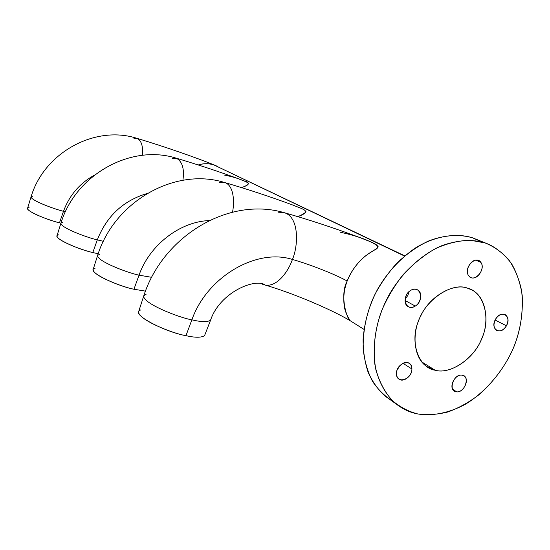 <?xml version="1.0" encoding="UTF-8"?>
<svg xmlns="http://www.w3.org/2000/svg" width="550" height="550" viewBox="0 0 550 550"><rect width="100%" height="100%" fill="white"/><g stroke="black" fill="none" stroke-linecap="round" stroke-linejoin="round"><path stroke-width="0.82" d="M481.772 241.952L472.663 237.868L485.031 242.914C472.808 239.064 458.604 239.903 442.399 245.431C421.018 254.382 400.826 273.886 388.658 295.687C377.107 317.178 372.474 339.893 374.777 363.839C377.795 380.724 385.385 394.646 395.849 403.741C402.793 409.172 410.156 412.589 417.945 413.992C408.794 411.737 400.214 407.227 392.198 400.476C384.918 392.288 379.5 382.133 375.939 370.019C372.274 350.886 374.722 329.863 381.466 311.218C386.657 298.829 393.752 286.784 402.758 275.089C412.796 264.124 423.837 255.214 435.889 248.366C448.023 243.107 459.566 240.412 470.511 240.281L485.031 242.914C493.831 246.407 501.751 252.031 508.791 259.786C514.958 268.778 519.255 279.256 521.689 291.225C523.504 310.282 521.043 328.481 514.298 345.833C505.271 367.991 487.355 391.036 465.231 404.346C448.553 413.291 431.894 416.247 417.945 413.992C427.144 415.284 437.112 414.618 447.844 411.984C458.769 408.052 469.363 402.132 479.627 394.233C494.498 380.669 505.67 365.461 513.15 348.597C520.073 332.035 523.105 314.373 522.225 295.604C520.486 283.663 516.911 272.972 511.486 263.532C505.147 255.2 497.791 248.896 489.411 244.606L472.663 237.868C460.171 234.087 444.572 234.692 427.941 241.244C416.852 246.723 406.436 254.093 396.681 263.374C387.695 273.446 380.27 284.144 374.406 295.474C366.678 312.153 362.931 329.883 363.158 348.666C364.43 360.738 367.544 371.628 372.494 381.342C378.366 389.998 385.275 396.701 393.216 401.452M467.308 288.104C452.169 281.999 425.645 299.523 418.564 320.884C409.344 341.701 418.653 368.053 435.112 370.212C450.581 375.066 475.324 357.576 482.199 337.466C491.088 317.907 483.567 291.521 467.308 288.104L471.701 289.884C486.461 296.67 489.974 322.829 480.989 340.319C473.069 359.576 449.68 374.674 435.112 370.212L426.663 366.479C413.167 357.741 411.592 332.083 421.156 315.109C430.354 295.694 453.839 282.934 467.308 288.104M506.433 325.772C512.298 315.899 500.961 309.079 495.481 319.344C489.61 329.368 501.084 335.933 506.433 325.772L495.117 320.045L506.433 325.772C503.47 330.254 500.197 331.808 496.616 330.433C493.556 328.02 493.185 324.321 495.481 319.344C498.396 314.909 501.634 313.335 505.209 314.621C508.344 316.999 508.757 320.719 506.433 325.772M468.641 275.701C473.729 283.532 486.386 269.775 480.906 262.412C475.908 254.423 463.024 268.331 468.641 275.701C464.179 269.892 472.154 257.125 478.816 260.604L480.906 262.412C485.32 268.345 477.201 281.036 470.566 277.393L468.641 275.701M456.761 391.875C465.334 392.624 470.394 375.272 461.615 375.086C452.966 374.234 447.913 391.841 456.761 391.875L452.726 389.317L456.761 391.875L454.197 391.016C448.346 387.207 454.857 374.399 461.615 375.086L464.028 375.884C469.982 379.61 463.588 392.473 456.761 391.875M396.467 373.601C396.158 384.56 412.149 379.686 411.902 369.002C412.356 358.05 396.206 362.752 396.467 373.601C396.268 366.74 404.951 359.624 409.461 363.502C411.132 364.87 411.943 366.706 411.902 369.002C412.053 375.891 403.336 382.993 398.798 378.964L397.024 376.606L396.467 373.601M410.582 290.455C400.792 296.202 405.817 312.462 415.284 306.061C424.916 300.41 420.152 284.164 410.582 290.455C412.954 288.97 415.298 288.791 417.636 289.919C422.799 292.277 421.046 302.72 415.284 306.061C412.844 307.601 410.431 307.766 408.045 306.543C403.04 304.15 404.828 293.728 410.582 290.455M475.764 260.164L480.906 262.412L475.764 260.164M467.844 268.008L469.459 264.571L467.844 268.008M402.999 363.289L411.902 369.002L402.999 363.289M397.141 369.971L400.125 365.331L397.141 369.971M405.061 300.499L415.284 306.061L405.061 300.499M405.178 298.849L407.77 295.604L409.131 291.541L407.77 295.604L405.178 298.849M204.999 334.503L204.552 335.651C201.252 337.741 195.058 337.741 185.969 335.658L191.874 319.832C201.053 322.018 207.274 322.169 210.54 320.279L210.959 319.213L210.519 320.299C207.233 322.169 201.018 322.011 191.874 319.832C206.986 276.794 256.527 247.919 292.442 259.456C288.248 271.604 277.207 286.928 265.354 285.141L262.474 284.206L265.609 285.182C277.399 286.688 288.269 271.514 292.442 259.456C310.798 264.701 334.943 274.278 347.181 281.016C339.412 295.247 346.954 319.282 350.233 320.726C329.312 308.351 291.218 292.662 265.609 285.182M103.345 241.292L97.295 239.883C106.748 216.019 123.372 200.558 147.18 193.49C123.372 200.558 106.748 216.019 97.295 239.883L103.345 241.292M151.642 277.317L139.04 275.165C149.6 244.936 180.118 221.526 209.289 220.571C180.118 221.526 149.6 244.936 139.04 275.165L151.642 277.317M58.713 234.829C49.259 236.493 77.536 249.274 92.806 252.546L98.182 253.756L92.806 252.546L97.295 239.883L92.806 252.546C82.232 250.257 56.313 240.446 56.994 235.785L60.926 223.169C60.342 227.549 86.618 237.462 97.295 239.883C86.618 237.462 60.307 227.535 60.926 223.169L62.638 222.317M145.454 291.136L133.932 289.238L139.04 275.165L133.932 289.238C122.292 287.031 91.843 275.254 93.198 269.356L97.632 255.379C96.401 260.913 127.284 272.8 139.04 275.165C127.277 272.8 96.36 260.899 97.639 255.372L99.571 254.334M32.587 196.157L31.061 196.852C30.834 200.399 53.721 208.917 63.484 211.31L59.476 222.819L60.919 223.19L59.476 222.819L63.484 211.31L65.367 211.805L63.484 211.31C69.348 195.374 79.702 183.288 94.559 175.065C79.702 183.288 69.348 195.374 63.484 211.31C53.714 208.917 30.807 200.386 31.061 196.852C44.117 152.542 95.315 124.671 137.184 138.414C141.515 140.752 143.22 146.376 142.285 155.299C143.22 146.348 141.508 140.724 137.149 138.407L133.925 138.731M29.074 207.563C20.769 208.684 45.588 219.581 59.476 222.819C49.809 220.536 27.232 212.107 27.534 208.347L31.061 196.852M146.053 294.381L143.839 295.639C141.405 302.837 178.839 317.687 191.874 319.832L185.969 335.658C173.044 333.726 136.166 318.979 138.751 311.293L143.839 295.639M283.8 212.554C299.475 216.535 298.43 245.582 292.442 259.456C256.527 247.919 206.986 276.794 191.874 319.832C178.833 317.687 141.35 302.809 143.846 295.625C162.999 236.39 228.381 196.474 283.8 212.554M97.639 255.372C114.208 201.974 174.405 167.021 224.297 182.414C233.228 184.539 234.926 200.351 232.526 212.142C234.939 200.324 233.221 184.463 224.242 182.407L219.622 182.689M60.926 223.169C75.536 174.701 130.962 143.667 176.454 158.242C182.359 161.569 184.511 168.905 182.923 180.242C184.518 168.864 182.346 161.528 176.413 158.228L172.583 158.531M283.711 212.534C308.543 219.553 334.125 227.968 360.47 237.786C370.507 242.096 384.622 245.575 374.007 250.284C361.817 257.049 352.88 267.293 347.181 281.016C334.943 274.278 310.798 264.701 292.442 259.456C298.444 245.561 299.468 216.404 283.711 212.534L278.059 212.822M224.242 182.407C247.177 189.09 270.084 196.653 292.951 205.095C302.741 209.316 313.074 210.946 297.921 216.645C303.16 214.252 305.841 212.541 305.944 211.509M176.413 158.228C197.752 164.581 218.494 171.449 238.638 178.833C246.29 182.153 254.375 183.301 241.519 187.584C249.776 184.759 250.498 182.49 243.684 180.785C238.459 178.461 231.935 176.536 224.125 175.01M216.391 165.901L213.806 164.883C208.423 163.302 203.239 163.322 198.254 164.959C203.995 163.322 209.179 163.302 213.806 164.883L404.738 255.846M140.965 309.911C127.792 313.431 166.98 332.674 185.969 335.658M95.136 268.194C84.143 270.621 117.006 286.014 133.932 289.238M404.511 256.039L213.806 164.883L404.511 256.039M349.119 320.086L350.185 320.719C350.529 320.987 345.063 313.644 344.224 305.786C343.131 297.351 344.121 289.094 347.181 281.016C350.845 271.59 356.799 263.34 365.056 256.266C371.161 251.57 377.609 248.717 378.152 246.716C373.945 241.924 356.709 235.682 340.697 232.341M390.191 399.726L385.007 396.041C378.159 389.819 372.556 381.954 368.184 372.439C364.774 362.141 363.069 351.12 363.089 339.377C364.444 321.729 369.236 305.113 377.458 289.52C386.897 273.02 399.376 259.277 414.899 248.291C435.627 235.379 457.078 232.849 472.663 237.868L486.888 243.574M421.795 361.934L435.112 370.212L421.795 361.934M464.028 375.884L463.643 375.65M409.461 363.502L408.966 363.186M417.636 289.919L417.196 289.685M265.354 285.141C255.853 277.647 219.959 291.961 210.519 320.299L210.519 320.299M210.54 320.279L204.552 335.651M214.885 165.268C198.667 158.537 165.371 146.829 137.149 138.407M364.011 329.381L350.185 320.719M385.007 396.041L395.849 403.741"/></g></svg>
